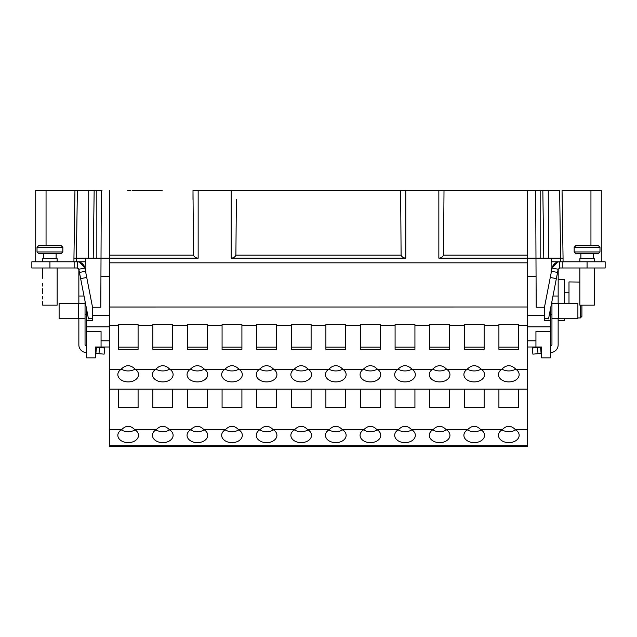 <?xml version="1.0" encoding="UTF-8"?>
<svg xmlns="http://www.w3.org/2000/svg" width="637" height="637" viewBox="0 0 637 637"><rect width="100%" height="100%" fill="white"/><g stroke="black" fill="none" stroke-linecap="round" stroke-linejoin="round"><path stroke-width="0.96" d="M527.675 262.834L109.325 262.834L527.675 262.834M441.959 262.834L434.729 262.834M234.328 262.834L227.098 262.834M527.675 445.725L109.325 445.725L109.325 446.481L527.675 446.489L109.325 446.489L527.675 446.489L527.675 258.168L438.845 258.168L438.845 190.511L440.478 190.511M228.882 190.511L198.155 190.511L198.155 258.168C195.79 257.961 194.237 256.958 193.489 255.166L192.995 190.511L527.675 190.511L527.675 258.168L535.98 258.168L535.685 190.511L559.716 190.511M405.785 190.511L405.785 258.168L231.215 258.168L231.215 190.511L232.847 190.511M198.155 258.168L85.82 258.168L85.82 261.791L31.85 261.791L31.85 267.986L31.85 261.791L31.85 267.986L77.3 267.986L77.3 261.791A7.748 7.748 0 0 1 79.537 262.118L84.904 268.058C83.861 264.156 81.329 262.07 77.3 261.791M193.489 255.166L109.325 255.166L109.325 325.403L118.259 325.403L118.259 324.615L138.094 324.615L138.094 349.347L118.259 349.347L118.259 325.403M527.675 325.403L518.741 325.403L518.741 324.623L498.906 324.623L498.906 325.403L484.136 325.403L484.136 324.615L464.301 324.615L464.301 325.403L449.531 325.403L449.531 324.623L429.696 324.623L429.696 325.403L414.926 325.403L414.926 324.615L395.091 324.615L395.091 325.403L380.321 325.403L380.321 324.623L360.494 324.623L360.494 325.403L345.716 325.403L345.716 324.623L325.889 324.623L325.889 325.403L311.111 325.403L311.111 324.623L291.284 324.623L291.284 325.403L276.506 325.403L276.506 324.623L256.679 324.623L256.679 325.403L241.909 325.403L241.909 324.623L222.074 324.623L222.074 325.403L207.304 325.403L207.304 324.623L187.469 324.623L187.469 325.403L172.699 325.403L172.699 324.623L152.864 324.623L152.864 325.403L138.094 325.403M527.675 307.002L109.325 307.026M518.741 325.403L518.741 349.339L498.906 349.339L498.906 325.403M527.675 369.317L515.938 369.317C511.2 364.515 506.455 364.515 501.709 369.317L481.333 369.317C476.595 364.515 471.85 364.515 467.104 369.317L446.728 369.317C441.99 364.515 437.245 364.515 432.499 369.317L412.123 369.317C407.385 364.515 402.64 364.515 397.894 369.317L377.526 369.317C372.78 364.515 368.035 364.515 363.289 369.317L342.921 369.317C338.175 364.515 333.43 364.515 328.684 369.317L308.316 369.317C303.57 364.515 298.825 364.515 294.079 369.317L273.711 369.317C268.965 364.515 264.22 364.515 259.474 369.317L239.106 369.317C234.36 364.515 229.615 364.515 224.877 369.317L204.501 369.317C199.755 364.515 195.01 364.515 190.272 369.317L169.896 369.317C165.15 364.515 160.405 364.515 155.667 369.317L135.291 369.317C130.545 364.515 125.8 364.515 121.062 369.317L109.325 369.317L109.325 325.403M152.864 325.403L152.864 349.339L172.699 349.339L172.699 325.403M187.469 325.403L187.469 349.339L207.304 349.339L207.304 325.403M222.074 325.403L222.074 349.339L241.909 349.339L241.909 325.403M256.679 325.403L256.679 349.339L276.506 349.339L276.506 325.403M291.284 325.403L291.284 349.339L311.111 349.339L311.111 325.403M325.889 325.403L325.889 349.339L345.716 349.339L345.716 325.403M360.494 325.403L360.494 349.339L380.321 349.339L380.321 325.403M395.091 325.403L395.091 349.347L414.926 349.347L414.926 325.403M429.696 325.403L429.696 349.339L449.531 349.339L449.531 325.403M464.301 325.403L464.301 349.347L484.136 349.347L484.136 325.403M527.675 347.006L541.625 347.006L541.625 357.851L550.336 357.851L550.607 326.869L527.675 326.869M527.675 340.811L535.94 340.811L535.94 347.006M535.94 340.811L535.94 331.511L550.567 331.511M527.675 315.339L544.46 315.339L544.46 320.666L550.663 320.666L550.607 326.869M527.675 190.511L535.685 190.511M300.72 190.511L301.819 190.511M302.567 190.511L303.531 190.511M305.688 190.511L329.146 190.511M298.267 190.511L300.553 190.511M132.663 190.511L156.121 190.511M158.294 190.511L160.444 190.511M161.44 190.511L162.156 190.511M404.153 190.511L402.082 190.511M232.839 190.511L231.199 190.511M473.737 190.511L474.844 190.511M475.584 190.511L476.556 190.511M478.713 190.511L501.924 190.511M408.548 190.511L436.512 190.511M331.32 190.511L333.477 190.511M334.449 190.511L335.189 190.511M539.857 190.511L542.931 190.511M541.96 190.511L550.129 190.511M552.733 190.511L554.596 190.511M550.034 190.511L552 190.511M553.657 190.511L554.859 190.511M535.191 190.511L537.063 190.511M539.897 190.511L540.662 190.511M440.462 190.511L438.829 190.511M601.28 190.511L601.28 261.791L601.28 190.511L562.057 190.511L563.06 258.152L560.624 258.168L559.636 190.511M35.72 190.511L35.72 261.791L35.72 190.511L101.315 190.511L100.797 307.241L92.54 307.241L92.54 320.666L86.337 320.666L86.218 307.297M101.992 190.511L101.315 190.511M201.188 190.511L198.195 190.511M198.155 190.511L196.522 190.511M101.418 190.511L99.261 190.511M98.114 190.511L97.549 190.511M96.45 190.511L93.758 190.511M86.958 190.511L85 190.511M82.141 190.511L77.507 190.511M77.284 190.511L69.815 190.511M82.396 190.511L83.837 190.511M86.839 190.511L90.072 190.511M127.695 190.511L128.785 190.511M129.558 190.511L130.497 190.511M550.663 320.666L550.782 307.297M551.077 273.289L551.18 258.168L560.624 258.168L560.624 261.791M544.46 315.339L544.46 307.241L536.203 307.241L535.98 258.168L551.18 258.168M536.059 276.251L527.675 276.251M562.845 261.791L562.845 267.986L605.15 267.986L605.15 261.791L551.18 261.791M544.46 318.102L548.529 318.89L558.179 269.236L552.096 268.058L557.463 262.118A7.748 7.748 0 0 1 559.7 261.791C555.671 262.07 553.139 264.156 552.096 268.058A7.748 7.748 0 0 1 552.12 267.93L554.516 263.782A7.748 7.748 0 0 1 554.716 263.607M554.827 263.511A7.748 7.748 0 0 1 555.822 262.826L557.622 261.791M550.44 346.385L551.953 344.832L551.953 301.269M551.953 314.471L551.953 318.747L577.886 318.747L577.886 303.252L551.953 303.252L551.953 314.471L550.718 314.471M550.384 352.611L551.077 352.548A7.748 7.748 0 0 0 558.147 344.832L558.147 318.747M558.147 303.252L558.195 269.164M552.613 266.393A7.748 7.748 0 0 1 553.426 264.984M552.096 268.058L544.46 307.313M557.558 272.445L551.467 271.266M559.7 261.791L559.7 267.986L558.179 269.236M559.7 267.986L562.845 267.986M558.147 296.022L552.972 296.022L558.147 296.022M541.108 353.424L540.566 347.245L532.333 347.969L532.874 354.14L541.625 353.376M540.566 347.245L541.625 347.157M555.83 262.826A7.748 7.748 0 0 0 554.516 263.782L552.12 267.946M556.348 278.632L550.264 277.453M594.305 261.791L594.305 258.686L579.845 258.686L579.845 261.791M594.305 267.986L594.305 305.171L579.845 305.171L579.845 267.986M587.075 253.526L598.438 253.526L599.982 251.973L574.16 251.973L575.713 253.526L587.075 253.526M598.438 245.778L587.075 245.778L598.438 245.778L599.982 247.323L574.16 247.323L574.16 251.973M587.075 245.778L575.713 245.778L574.16 247.323M558.147 320.618L564.35 320.618L564.35 318.747M558.147 279.301L564.35 279.301L564.35 303.252M568.992 303.252L568.992 281.928L579.845 282.08M580.355 305.171L580.355 317.935L581.907 316.374L580.355 317.935L577.886 317.935M581.907 305.171L581.907 316.374M109.325 445.725L109.325 369.317M85.923 273.289L85.82 261.791M109.325 326.869L86.393 326.869L86.337 320.666M86.393 326.869L86.664 357.851L95.375 357.851L95.375 347.006L101.06 347.006L101.06 340.811L109.325 340.811M79.378 261.791L81.178 262.826A7.748 7.748 0 0 1 82.484 263.782L84.88 267.946A7.748 7.748 0 0 1 84.904 268.058L78.821 269.236L77.3 267.986L78.335 268.384L78.853 269.539L78.853 303.252M83.574 264.984A7.748 7.748 0 0 1 84.387 266.393M84.88 267.938L82.484 263.782A7.748 7.748 0 0 0 82.284 263.607M81.178 262.826A7.748 7.748 0 0 1 82.173 263.511M85.047 301.269L85.047 303.252L59.114 303.252L59.114 318.747L85.047 318.747L85.047 303.252L85.047 344.832L86.56 346.385M42.695 278.337L42.695 267.986L42.695 278.337M42.695 283.505L42.695 286.085L42.695 283.505M42.695 288.672L42.695 291.252L42.695 288.672M42.695 296.42L42.695 299L42.695 296.42M42.695 301.588L42.695 305.171L42.695 301.588M42.695 293.84L42.695 291.356L42.695 293.84M78.853 318.747L78.853 344.832A7.748 7.748 0 0 0 85.923 352.548L86.616 352.611M78.789 269.117L78.853 269.539M74.155 267.986L74.155 261.791M92.54 307.313L84.904 268.058M77.364 190.511L76.376 258.168L85.82 258.168M109.325 276.251L100.941 276.251M109.325 315.339L92.54 315.339M86.433 331.511L101.06 331.511L101.06 340.811M109.325 347.006L101.06 347.006M109.325 255.166L109.325 190.511M192.995 190.511L192.995 199.421M76.376 261.791L76.376 258.168L73.94 258.152L74.943 190.511M84.028 296.022L78.853 296.022L84.028 296.022M95.375 347.157L104.667 347.969L104.126 354.14L104.667 347.969M95.375 353.376L104.126 354.14M95.892 353.424L96.434 347.245M78.821 269.236L88.471 318.89L92.54 318.102M85.533 271.266L79.442 272.445M80.652 278.632L86.736 277.453M57.155 261.791L57.155 258.686L42.695 258.686L42.695 261.791M42.695 305.171L57.155 305.171L57.155 267.986M49.925 253.526L61.287 253.526L62.84 251.973L37.018 251.973L38.562 253.526L49.925 253.526M61.287 245.778L49.925 245.778L61.287 245.778L62.84 247.323L37.018 247.323L37.018 251.973M49.925 245.778L38.562 245.778L37.018 247.323M501.709 369.317A10.327 7.294 180 0 0 498.492 374.604A10.327 7.294 180 0 0 508.828 381.905A10.327 7.294 180 0 0 519.155 374.604A10.327 7.294 180 0 0 515.938 369.317M527.675 389.127L109.325 389.127M121.062 369.317A10.327 7.294 180 0 0 117.845 374.604A10.327 7.294 180 0 0 128.172 381.905A10.327 7.294 180 0 0 138.508 374.604A10.327 7.294 180 0 0 135.291 369.317M155.667 369.317A10.327 7.294 180 0 0 152.45 374.604A10.327 7.294 180 0 0 162.777 381.905A10.327 7.294 180 0 0 173.113 374.604A10.327 7.294 180 0 0 169.896 369.317M190.272 369.317A10.327 7.294 180 0 0 187.055 374.604A10.327 7.294 180 0 0 197.382 381.905A10.327 7.294 180 0 0 207.71 374.604A10.327 7.294 180 0 0 204.501 369.317M224.877 369.317A10.327 7.294 180 0 0 221.66 374.604A10.327 7.294 180 0 0 231.987 381.905A10.327 7.294 180 0 0 242.315 374.604A10.327 7.294 180 0 0 239.106 369.317M259.474 369.317A10.327 7.294 180 0 0 256.265 374.604A10.327 7.294 180 0 0 266.592 381.905A10.327 7.294 180 0 0 276.92 374.604A10.327 7.294 180 0 0 273.711 369.317M294.079 369.317A10.327 7.294 180 0 0 290.87 374.604A10.327 7.294 180 0 0 301.197 381.905A10.327 7.294 180 0 0 311.525 374.604A10.327 7.294 180 0 0 308.316 369.317M328.684 369.317A10.327 7.294 180 0 0 325.475 374.604A10.327 7.294 180 0 0 335.803 381.905A10.327 7.294 180 0 0 346.13 374.604A10.327 7.294 180 0 0 342.921 369.317M363.289 369.317A10.327 7.294 180 0 0 360.08 374.604A10.327 7.294 180 0 0 370.408 381.905A10.327 7.294 180 0 0 380.735 374.604A10.327 7.294 180 0 0 377.526 369.317M397.894 369.317A10.327 7.294 180 0 0 394.685 374.604A10.327 7.294 180 0 0 405.013 381.905A10.327 7.294 180 0 0 415.34 374.604A10.327 7.294 180 0 0 412.123 369.317M432.499 369.317A10.327 7.294 180 0 0 429.29 374.604A10.327 7.294 180 0 0 439.618 381.905A10.327 7.294 180 0 0 449.945 374.604A10.327 7.294 180 0 0 446.728 369.317M467.104 369.317A10.327 7.294 180 0 0 463.887 374.604A10.327 7.294 180 0 0 474.223 381.905A10.327 7.294 180 0 0 484.55 374.604A10.327 7.294 180 0 0 481.333 369.317M501.932 369.07A10.327 7.294 180 0 0 515.723 369.07M467.327 369.07A10.327 7.294 180 0 0 481.118 369.07M432.722 369.07A10.327 7.294 180 0 0 446.513 369.07M398.117 369.07A10.327 7.294 180 0 0 411.908 369.07M363.512 369.07A10.327 7.294 180 0 0 377.303 369.07M328.907 369.07A10.327 7.294 180 0 0 342.698 369.07M121.277 369.07A10.327 7.294 180 0 0 135.068 369.07M155.882 369.07A10.327 7.294 180 0 0 169.673 369.07M190.487 369.07A10.327 7.294 180 0 0 204.278 369.07M225.092 369.07A10.327 7.294 180 0 0 238.883 369.07M259.697 369.07A10.327 7.294 180 0 0 273.488 369.07M294.302 369.07A10.327 7.294 180 0 0 308.093 369.07M527.675 429.649L515.357 429.649C511.001 425.19 506.646 425.19 502.29 429.649L480.752 429.649C476.396 425.19 472.041 425.19 467.685 429.649L446.147 429.649C441.791 425.19 437.436 425.19 433.08 429.649L411.542 429.649C407.186 425.19 402.831 425.19 398.475 429.649L376.945 429.649C372.581 425.19 368.226 425.19 363.87 429.649L342.34 429.649C337.984 425.19 333.621 425.19 329.265 429.649L307.735 429.649C303.379 425.19 299.016 425.19 294.66 429.649L273.13 429.649C268.774 425.19 264.419 425.19 260.055 429.649L238.525 429.649C234.169 425.19 229.814 425.19 225.458 429.649L203.92 429.649C199.564 425.19 195.209 425.19 190.853 429.649L169.315 429.649C164.959 425.19 160.604 425.19 156.248 429.649L134.71 429.649C130.354 425.19 125.999 425.19 121.643 429.649L109.325 429.649M118.259 389.127L118.259 407.584L138.094 407.584L138.094 389.127M152.864 389.127L152.864 407.584L172.699 407.584L172.699 389.127M187.469 389.127L187.469 407.584L207.304 407.584L207.304 389.127M222.074 389.127L222.074 407.584L241.909 407.584L241.909 389.127M256.679 389.127L256.679 407.584L276.506 407.584L276.506 389.127M291.284 389.127L291.284 407.584L311.111 407.584L311.111 389.127M325.889 389.127L325.889 407.584L345.716 407.584L345.716 389.127M360.494 389.127L360.494 407.584L380.321 407.584L380.321 389.127M395.091 389.127L395.091 407.584L414.926 407.584L414.926 389.127M429.696 389.127L429.696 407.584L449.531 407.584L449.531 389.127M464.301 389.127L464.301 407.584L484.136 407.584L484.136 389.127M498.906 389.127L498.906 407.584L518.741 407.584L518.741 389.127M398.475 429.649A10.327 7.318 180 0 0 394.685 435.318A10.327 7.318 180 0 0 405.013 442.635A10.327 7.318 180 0 0 415.34 435.318A10.327 7.318 180 0 0 411.542 429.649M363.87 429.649A10.327 7.318 180 0 0 360.08 435.318A10.327 7.318 180 0 0 370.408 442.635A10.327 7.318 180 0 0 380.735 435.318A10.327 7.318 180 0 0 376.945 429.649M329.265 429.649A10.327 7.318 180 0 0 325.475 435.318A10.327 7.318 180 0 0 335.803 442.635A10.327 7.318 180 0 0 346.13 435.318A10.327 7.318 180 0 0 342.34 429.649M294.66 429.649A10.327 7.318 180 0 0 290.87 435.318A10.327 7.318 180 0 0 301.197 442.635A10.327 7.318 180 0 0 311.525 435.318A10.327 7.318 180 0 0 307.735 429.649M260.055 429.649A10.327 7.318 180 0 0 256.265 435.318A10.327 7.318 180 0 0 266.592 442.635A10.327 7.318 180 0 0 276.92 435.318A10.327 7.318 180 0 0 273.13 429.649M225.458 429.649A10.327 7.318 180 0 0 221.66 435.318A10.327 7.318 180 0 0 231.987 442.635A10.327 7.318 180 0 0 242.315 435.318A10.327 7.318 180 0 0 238.525 429.649M190.853 429.649A10.327 7.318 180 0 0 187.055 435.318A10.327 7.318 180 0 0 197.382 442.635A10.327 7.318 180 0 0 207.71 435.318A10.327 7.318 180 0 0 203.92 429.649M156.248 429.649A10.327 7.318 180 0 0 152.45 435.318A10.327 7.318 180 0 0 162.777 442.635A10.327 7.318 180 0 0 173.113 435.318A10.327 7.318 180 0 0 169.315 429.649M121.643 429.649A10.327 7.318 180 0 0 117.845 435.318A10.327 7.318 180 0 0 128.172 442.635A10.327 7.318 180 0 0 138.508 435.318A10.327 7.318 180 0 0 134.71 429.649M502.29 429.649A10.327 7.318 180 0 0 498.492 435.318A10.327 7.318 180 0 0 508.828 442.635A10.327 7.318 180 0 0 519.155 435.318A10.327 7.318 180 0 0 515.357 429.649M467.685 429.649A10.327 7.318 180 0 0 463.887 435.318A10.327 7.318 180 0 0 474.223 442.635A10.327 7.318 180 0 0 484.55 435.318A10.327 7.318 180 0 0 480.752 429.649M433.08 429.649A10.327 7.318 180 0 0 429.29 435.318A10.327 7.318 180 0 0 439.618 442.635A10.327 7.318 180 0 0 449.945 435.318A10.327 7.318 180 0 0 446.147 429.649M398.141 429.848A10.327 7.318 180 0 0 411.876 429.848M432.746 429.848A10.327 7.318 180 0 0 446.481 429.848M363.536 429.848A10.327 7.318 180 0 0 377.271 429.848M328.931 429.848A10.327 7.318 180 0 0 342.674 429.848M294.326 429.848A10.327 7.318 180 0 0 308.069 429.848M467.351 429.848A10.327 7.318 180 0 0 481.086 429.848M501.956 429.848A10.327 7.318 180 0 0 515.691 429.848M121.309 429.848A10.327 7.318 180 0 0 135.044 429.848M155.914 429.848A10.327 7.318 180 0 0 169.649 429.848M190.519 429.848A10.327 7.318 180 0 0 204.254 429.848M225.124 429.848A10.327 7.318 180 0 0 238.859 429.848M259.729 429.848A10.327 7.318 180 0 0 273.464 429.848M509.186 446.489L510.739 446.489L509.186 446.481M473.036 446.489L476.787 446.481M474.461 446.481L473.944 446.489M439.506 446.489L444.021 446.481M442.986 446.489L446.601 446.481M441.441 446.489L445.956 446.481M440.923 446.481L443.893 446.481M404.041 446.489L409.201 446.481M373.513 446.489L376.746 446.481M370.161 446.489L373.903 446.489M336.097 446.489L342.555 446.481M336.225 446.489L339.839 446.481M301.412 446.481L307.09 446.481M301.15 446.489L306.445 446.481M265.963 446.489L270.606 446.489L265.963 446.481M266.608 446.489L270.606 446.481M232.179 446.489L235.929 446.481M196.443 446.481L197.86 446.481M197.351 446.481L203.545 446.481M162.817 446.489L164.37 446.481M165.397 446.489L166.95 446.481M129.375 446.489L128.212 446.481M126.795 446.481L130.537 446.481M127.695 446.481L133.117 446.481M511.774 446.481L516.424 446.481M515.389 446.481L516.288 446.481M513.836 446.481L515.779 446.481M511.901 446.481L515.644 446.481M475.489 446.481L480.656 446.481M442.604 446.481L446.346 446.481M406.924 446.481L408.468 446.481M410.148 446.481L414.154 446.481M409.503 446.481L413.891 446.481M369.516 446.481L371.06 446.481M372.096 446.481L375.965 446.481M373.386 446.481L374.158 446.481M338.032 446.481L342.682 446.481M338.167 446.481L339.457 446.489M302.448 446.481L304.51 446.481M302.702 446.481L303.738 446.481M266.736 446.489L270.478 446.481M271.641 446.481L276.291 446.481M232.051 446.481L236.574 446.481M237.609 446.481L239.154 446.481M198.895 446.481L201.993 446.481M202.128 446.481L202.9 446.481M203.028 446.481L205.87 446.481M160.158 446.481L164.035 446.481M160.293 446.481L161.193 446.481M165.843 446.481L170.493 446.481M169.458 446.481L170.358 446.481M167.905 446.481L169.848 446.481M165.97 446.481L169.713 446.481M129.247 446.481L130.274 446.481M132.345 446.481L137.512 446.481M404.941 446.489L407.139 446.481M337.005 446.481L342.037 446.481M199.54 446.481L200.185 446.481M476.396 446.481L478.594 446.481M410.276 446.481L413.509 446.481M338.677 446.481L340.102 446.481M303.093 446.481L306.317 446.481M272.286 446.481L275.646 446.481M133.244 446.481L135.442 446.481M236.375 199.421L235.889 255.166C235.141 256.958 233.58 257.961 231.215 258.168M405.785 258.168C403.42 257.961 401.859 256.958 401.111 255.166L400.625 190.511M401.111 255.166L235.889 255.166M444.005 190.511L443.511 255.166L527.675 255.166M443.511 255.166C442.763 256.958 441.21 257.961 438.845 258.168M118.259 347.165L138.094 347.165M498.906 347.165L518.741 347.165M464.301 347.165L484.136 347.165M429.696 347.165L449.531 347.165M395.091 347.165L414.926 347.165M360.494 347.165L380.321 347.165M325.889 347.165L345.716 347.165M291.284 347.165L311.111 347.165M256.679 347.165L276.506 347.165M222.074 347.165L241.909 347.165M187.469 347.165L207.304 347.165M152.864 347.165L172.699 347.165M540.168 190.511L540.168 258.168M542.835 190.511L543.783 258.168M548.266 190.511L548.377 258.168M563.06 261.791L563.06 258.152M590.945 190.511L590.945 245.778M587.075 267.986L587.075 261.791M558.41 303.252L558.41 318.747M537.477 347.515L538.018 353.694M46.055 245.778L46.055 190.511M73.94 258.152L73.94 261.791M49.925 261.791L49.925 267.986M88.734 190.511L88.623 258.168M94.165 190.511L93.217 258.168M96.832 258.168L96.832 190.511M78.59 318.747L78.59 303.252M98.982 353.694L99.523 347.515M593.27 253.526L593.27 258.686M580.872 253.526L580.872 258.686M599.982 247.323L599.982 251.973M568.992 292.773L564.35 292.773M540.08 190.511L536.959 190.511M534.825 190.511L533.185 190.511M99.746 190.511L97.907 190.511M96.649 190.511L96.091 190.511M89.092 190.511L87.603 190.511M85.469 190.511L83.646 190.511M82.284 190.511L81.536 190.511M134.487 190.511L132.13 190.511M130.044 190.511L128.467 190.511M155.898 190.511L157.713 190.511M159.967 190.511L161.806 190.511M307.512 190.511L305.147 190.511M303.077 190.511L301.492 190.511M334.831 190.511L332.984 190.511M330.738 190.511L328.915 190.511M480.537 190.511L478.172 190.511M476.094 190.511L474.509 190.511M501.94 190.511L503.763 190.511M506.009 190.511L507.848 190.511M509.114 190.511L509.664 190.511M56.128 253.526L56.128 258.686M43.73 253.526L43.73 258.686M62.84 247.323L62.84 251.973M86.282 314.471L85.047 314.471"/></g></svg>
